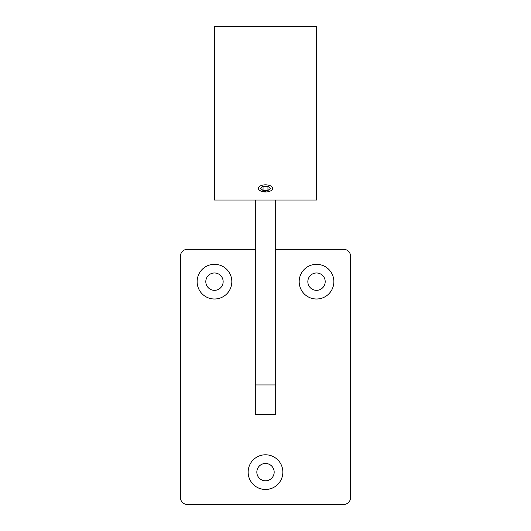 <?xml version="1.0" encoding="UTF-8"?>
<svg xmlns="http://www.w3.org/2000/svg" width="531" height="531" viewBox="0 0 531 531"><rect width="100%" height="100%" fill="white"/><g stroke="black" fill="none" stroke-linecap="round" stroke-linejoin="round"><path stroke-width="0.8" d="M255.298 249.344L187.27 249.344A6.803 6.803 0 0 0 180.467 256.148L180.467 497.647A6.803 6.803 0 0 0 187.27 504.45L343.73 504.45A6.803 6.803 0 0 0 350.533 497.647L350.533 256.148A6.803 6.803 0 0 0 343.73 249.344L275.702 249.344M231.828 281.656A17.35 17.35 0 0 0 205.802 266.635A17.35 17.35 0 0 0 205.802 296.683A17.35 17.35 0 0 0 231.828 281.656M333.866 281.656A17.35 17.35 0 0 0 307.847 266.635A17.35 17.35 0 0 0 307.847 296.683A17.35 17.35 0 0 0 333.866 281.656M282.85 472.139A17.35 17.35 0 0 0 256.825 457.111A17.35 17.35 0 0 0 256.825 487.159A17.35 17.35 0 0 0 282.85 472.139M255.298 384.948L275.702 384.948L275.702 414.313L255.298 414.313L255.298 200.021M275.702 384.948L275.702 200.021M316.522 26.55L316.522 200.021L214.478 200.021L214.478 26.55L316.522 26.55M265.5 191.718C261.159 191.591 258.776 190.483 258.358 188.405M274.175 472.139A8.675 8.675 0 0 0 261.166 464.625A8.675 8.675 0 0 0 261.166 479.646A8.675 8.675 0 0 0 274.175 472.139M325.198 281.656A8.675 8.675 0 0 0 312.182 274.142A8.675 8.675 0 0 0 312.182 289.169A8.675 8.675 0 0 0 325.198 281.656M223.153 281.656A8.675 8.675 0 0 0 210.143 274.142A8.675 8.675 0 0 0 210.143 289.169A8.675 8.675 0 0 0 223.153 281.656M272.642 188.405A7.142 3.571 180 0 0 263.336 185A7.142 3.571 180 0 0 259.666 190.463A7.142 3.571 180 0 0 271.334 190.463A7.142 3.571 180 0 0 272.642 188.405M263.044 186.275L260.588 188.405L263.044 190.529L267.956 190.529L270.412 188.405L267.956 186.275L263.044 186.275L263.044 190.529M267.956 186.275L267.956 190.529"/></g></svg>

